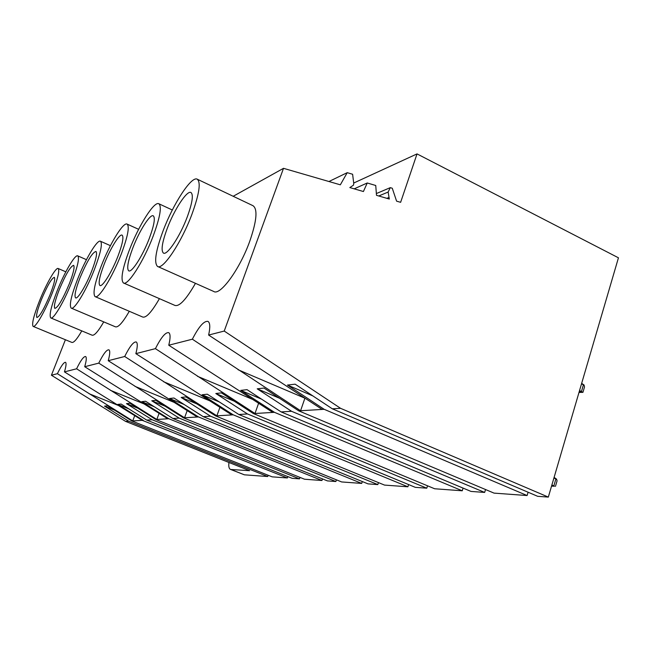 <?xml version="1.0" encoding="UTF-8"?>
<svg xmlns="http://www.w3.org/2000/svg" width="651" height="651" viewBox="0 0 651 651"><rect width="100%" height="100%" fill="white"/><g stroke="black" fill="none" stroke-linecap="round" stroke-linejoin="round"><path stroke-width="0.98" d="M324.165 409.308L298.752 410.854L494.044 493.116L527.107 495.541L324.165 409.308L287.457 385.058L295.139 384.18L332.327 408.812L340.554 408.315L548.329 497.095L618.45 257.804L417.031 153.905L353.705 183.037M417.031 153.905L400.625 202.323L396.597 201.159L392.268 188.237L390.283 187.651L388.142 192.053L389.306 199.043L376.498 195.324L375.741 185.486L367.237 182.988L363.413 191.524L349.831 187.578L353.469 185.169L353.753 183.476L352.614 174.256L347.219 172.67L340.335 184.819L283.51 168.324L224.229 331.058L340.554 408.315M224.229 331.058L208.621 335.053L322.164 409.43M208.621 335.053C210.33 327.339 210.127 322.79 208.003 321.415C204.04 320.666 198.832 326.599 192.362 339.204L300.583 410.74L304.904 398.192L238.079 369.744M65.401 339.741L51.421 375.228L125.529 421.36L249.577 470.681L230.959 469.501L244.385 474.815L267.724 476.524L268.155 475.263M192.362 339.204L168.764 345.233C170.497 338.081 170.497 333.89 168.755 332.661C165.549 332.059 161.106 337.389 155.41 348.643L135.856 353.648C137.597 346.967 137.735 343.085 136.279 341.987C133.634 341.49 129.777 346.332 124.699 356.496L108.229 360.703C109.954 354.445 110.198 350.824 108.961 349.839C106.748 349.432 103.346 353.859 98.773 363.12L84.711 366.716C86.404 360.825 86.721 357.44 85.663 356.536C83.776 356.211 80.748 360.296 76.59 368.791L64.449 371.892C66.101 366.334 66.475 363.152 65.564 362.33C63.928 362.062 61.21 365.846 57.394 373.698L51.421 375.228M283.51 168.324L233.188 196.285M81.79 330.887C76.94 339.285 73.587 343.11 71.748 342.369L33.315 326.468M103.745 321.879C98.138 331.579 94.216 335.997 91.978 335.143L50.981 318.005M129.297 311.292C122.762 322.611 118.108 327.779 115.349 326.794L71.415 308.2M195.463 283.323C186.251 299.395 179.407 306.759 174.94 305.425L123.657 283.047M197.334 179.228L252.97 205.692C257.837 209.004 256.779 220.835 249.781 241.187C239.812 269.213 220.136 296.083 213.74 291.469L157.754 266.528M159.422 298.654C151.707 312.041 146.117 318.16 142.642 317.013L95.323 296.71M548.329 497.095L537.685 496.314L332.327 408.812M312.854 395.914L287.457 385.058M527.107 495.541L528.091 492.229M298.752 410.854L263.972 388.053L257.21 388.818L291.558 411.286L281.151 411.92L247.03 389.664L240.732 390.388L274.445 412.327L272.802 412.425L168.764 345.233M191.931 214.285C199.344 193.729 201.078 182.011 197.123 179.131C191.248 176.03 173.182 203.926 163.173 230.617C155.703 250.798 153.823 262.735 157.526 266.43C162.669 270.523 181.417 242.62 191.931 214.285M281.151 411.92L471.039 491.432L484.653 492.425L485.54 489.536M426.779 488.185L247.494 413.963L238.819 414.492L415.314 487.347L426.779 488.185L427.528 485.809M377.816 484.596L210.558 416.201L203.226 416.648L368.043 483.88L377.816 484.596L378.467 482.611M335.867 481.52L179.163 418.105L172.881 418.487L327.429 480.902L335.867 481.52L336.429 479.836M299.517 478.859L152.147 419.749L146.703 420.074L292.161 478.314L299.517 478.859L300.013 477.403M230.609 469.444L244.385 474.815M390.283 187.651L376.359 193.559M367.237 182.988L354.193 188.847M347.219 172.67L328.942 181.515M279.523 398.241L257.21 388.818M484.653 492.425L291.558 411.286M187.252 216.946C192.403 202.713 193.624 194.551 190.906 192.468C186.91 190.206 174.297 209.573 167.291 228.281C162.115 242.327 160.821 250.594 163.417 253.068C167.063 255.81 180.01 236.435 187.252 216.946M267.724 476.524L128.654 421.173L104.518 406.134L107.553 405.793L131.901 420.977L132.731 420.928L57.394 373.698M128.654 421.173L125.529 421.36M64.449 371.892L142.284 420.343L132.731 420.928L134.724 415.615M142.284 420.343L287.376 477.964L272.134 476.849L131.901 420.977M114.511 410.13L104.518 406.134M228.94 462.479C228.501 466.206 228.949 468.484 230.275 469.314L230.959 469.501M152.147 419.749L126.481 403.644L129.964 403.246L155.874 419.521L156.818 419.464L76.59 368.791M143.163 420.294L117.782 404.409L121.094 404.035L146.703 420.074M51.982 293.764C57.695 279.01 59.778 270.604 58.232 268.529C56.035 266.772 46.343 283.633 39.499 300.852C33.795 315.434 31.655 323.946 33.087 326.379C35.073 328.47 44.927 311.601 51.982 293.764M287.376 477.964L287.848 476.589M128.67 408.787L117.782 404.409M49.997 294.895C53.96 284.666 55.408 278.815 54.35 277.342C51.649 278.189 47.303 285.683 41.33 299.81C37.367 309.957 35.886 315.857 36.895 317.501C39.524 316.834 43.886 309.298 49.997 294.895M274.445 412.327L462.251 490.789L434.656 488.763L253.459 413.597L221.413 392.878L215.806 393.513L247.494 413.963M272.802 412.425L253.459 413.597M135.856 353.648L231.837 414.915L215.595 415.899L185.893 396.907L181.173 397.444L210.558 416.201M215.595 415.899L384.521 485.085L407.9 486.802L233.221 414.825L231.837 414.915M233.221 414.825L202.054 394.799L207.303 394.197L238.819 414.492M258.618 403.205L254.98 413.507L155.41 348.643M462.251 490.789L463.081 488.095M261.515 399.12L240.732 390.388M234.287 401.203L215.806 393.513M153.075 236.354C160.081 217.304 161.993 206.432 158.803 203.73C154.149 200.988 138.647 225.685 129.459 249.764C122.421 268.505 120.394 279.556 123.381 282.925C127.49 286.432 143.48 261.735 153.075 236.354M149.25 238.526C154.124 225.327 155.467 217.76 153.27 215.815C150.096 213.829 139.281 230.975 132.869 247.828C127.978 260.872 126.587 268.529 128.678 270.792C131.592 273.151 142.642 256.006 149.25 238.526M108.229 360.703L197.302 417.006L183.476 417.844L155.792 400.316L151.764 400.772L179.163 418.105M183.476 417.844L341.637 481.943L361.704 483.416L198.474 416.933L197.302 417.006M198.474 416.933L169.512 398.51L173.955 398.005L203.226 416.648M219.948 407.274L216.873 415.818L124.699 356.496M407.9 486.802L408.616 484.58M219.379 401.968L202.054 394.799M196.724 403.832L181.173 397.444M121.094 254.517C127.734 236.761 129.744 226.629 127.132 224.107C123.364 221.665 109.824 243.808 101.361 265.722C94.704 283.218 92.597 293.503 95.038 296.587C98.391 299.631 112.281 277.481 121.094 254.517M117.912 256.323C122.526 244.019 123.934 236.964 122.136 235.157C119.564 233.4 110.133 248.772 104.217 264.094C99.595 276.268 98.146 283.397 99.863 285.48C102.231 287.53 111.834 272.151 117.912 256.323M84.711 366.716L167.795 418.796L156.818 419.464L159.096 413.312M155.874 419.521L304.546 479.226L321.952 480.503L168.804 418.739L167.795 418.796M168.804 418.739L141.747 401.675L145.564 401.244L172.881 418.487M187.195 410.578L184.567 417.779L98.773 363.12M361.704 483.416L362.322 481.545M184.168 404.507L169.512 398.51M165.037 406.175L151.764 400.772M94.305 269.726C100.612 253.101 102.679 243.612 100.506 241.261C97.398 239.08 85.419 259.131 77.575 279.23C71.26 295.635 69.12 305.254 71.146 308.086C73.921 310.755 86.176 290.688 94.305 269.726M91.628 271.247C96.006 259.725 97.447 253.125 95.957 251.441C92.32 252.442 87.006 261.238 80.008 277.847C75.63 289.256 74.149 295.92 75.573 297.841C77.534 299.639 86.005 285.708 91.628 271.247M321.952 480.503L322.489 478.908M154.311 406.769L141.747 401.675M137.939 408.258L126.481 403.644M71.553 282.648C77.55 267.016 79.634 258.097 77.811 255.892C75.215 253.939 64.49 272.256 57.182 290.81C51.185 306.247 49.037 315.279 50.729 317.9C53.065 320.259 63.993 301.926 71.553 282.648M69.258 283.95C73.417 273.119 74.873 266.91 73.62 265.339C70.503 266.251 65.727 274.348 59.282 289.614C55.115 300.363 53.634 306.621 54.822 308.395C57.849 307.695 62.659 299.55 69.258 283.95M555.466 486.346L557.085 480.812L556.54 479.095L554.099 477.395M553.911 478.054L556.54 479.095M551.885 484.962L554.457 486.224L551.592 485.947M554.457 486.224L551.535 486.134M583.003 392.122L584.517 386.946L584.061 385.01L581.66 383.333M581.498 383.903L584.061 385.01M579.545 390.567L582.938 392.341L578.991 392.455M579.244 391.593L582.051 391.886M388.142 192.053L378.76 195.975M386.849 198.327L388.728 197.562M118.718 405.597L89.122 393.725M253.036 399.576L197.44 376.286M210.159 400.983L163.588 381.738M174.517 402.521L134.944 386.344M144.441 404.076L110.393 390.299M555.889 478.916L553.863 485.817M581.473 391.471L583.426 384.806M65.832 271.825L58.232 268.529M172.32 210.004L158.803 203.73M138.63 229.323L127.132 224.107M110.418 245.671L100.506 241.261M86.453 259.684L77.811 255.892"/></g></svg>
